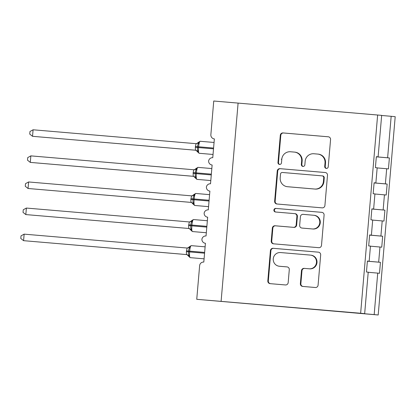 <?xml version="1.0" encoding="UTF-8"?>
<svg xmlns="http://www.w3.org/2000/svg" width="416" height="416" viewBox="0 0 416 416"><rect width="100%" height="100%" fill="white"/><g stroke="black" fill="none" stroke-linecap="round" stroke-linejoin="round"><path stroke-width="0.62" d="M326.321 168.418A1.799 1.768 -84.4 0 0 328.234 166.78L330.564 139.568A2.569 2.522 -84.4 0 0 328.271 136.791L283.036 132.933A2.569 2.522 -84.4 0 0 280.301 135.283L277.971 162.49A1.799 1.768 -84.4 0 0 279.573 164.434A1.799 1.768 -84.4 0 0 281.486 162.791L281.788 159.271A8.226 8.07 -84.4 0 1 290.534 151.762L294.304 152.084A8.226 8.07 -84.4 0 1 294.403 152.09A8.226 8.07 -84.4 0 1 301.642 160.961L301.34 164.486A1.799 1.768 -84.4 0 0 302.947 166.426A1.799 1.768 -84.4 0 0 304.86 164.783L305.162 161.262A8.226 8.07 -84.4 0 1 313.908 153.754L317.678 154.076A8.226 8.07 -84.4 0 1 325.016 162.958L324.714 166.478A1.799 1.768 -84.4 0 0 326.321 168.418M300.368 283.65A2.569 2.522 -84.4 0 0 302.661 286.421L315.349 287.508A2.569 2.522 -84.4 0 0 318.084 285.158L320.674 254.94A2.569 2.522 -84.4 0 0 318.38 252.164L273.146 248.305A2.569 2.522 -84.4 0 0 270.41 250.656L267.821 280.873A2.569 2.522 -84.4 0 0 270.114 283.65L285.444 284.955A2.569 2.522 -84.4 0 0 288.179 282.61L289.286 269.677A2.569 2.522 -84.4 0 0 286.993 266.9L279.391 266.25A6.874 6.75 -84.4 0 1 273.26 258.788A6.874 6.75 -84.4 0 1 280.566 252.554L310.346 255.091A6.874 6.75 -84.4 0 1 316.477 262.558A6.874 6.75 -84.4 0 1 309.171 268.793L304.205 268.367A2.569 2.522 -84.4 0 0 301.475 270.717L300.368 283.65L300.867 283.696A2.569 2.522 -84.4 0 0 302.988 286.452M376.34 156.707L378.108 156.853L381.664 115.367L213.746 101.015L210.865 134.675A3.926 3.853 -84.4 0 0 214.323 138.913A3.926 3.853 -84.4 0 0 214.37 138.913L212.758 157.7A3.926 3.853 95.6 0 0 208.614 161.028A3.926 3.853 -84.4 0 0 212.129 165.006L210.522 183.789A3.926 3.853 95.6 0 0 206.378 187.117A3.926 3.853 -84.4 0 0 209.846 191.095A3.926 3.853 -84.4 0 0 209.893 191.095L208.286 209.882A3.926 3.853 95.6 0 0 204.136 213.21A3.926 3.853 -84.4 0 0 207.657 217.188L206.045 235.971A3.926 3.853 95.6 0 0 201.9 239.299A3.926 3.853 -84.4 0 0 205.421 243.277L203.809 262.064A3.926 3.853 95.6 0 0 199.633 265.647L196.747 299.307L378.201 314.985L395.2 116.693L391.175 116.298L387.618 157.784L389.386 157.955L388.445 168.917L386.677 168.74L385.382 183.872L387.15 184.049L386.209 195.005L374.925 194.007M377.64 114.977L360.641 313.264L221.099 301.366L238.098 103.08M322.182 207.86A2.569 2.522 -84.4 0 0 324.912 205.514L327.501 175.292A2.569 2.522 -84.4 0 0 325.208 172.515L279.973 168.662A2.569 2.522 -84.4 0 0 277.238 171.007L274.648 201.224A2.569 2.522 -84.4 0 0 276.942 204.001L322.182 207.86M324.09 215.114L321.5 245.336A2.569 2.522 -84.4 0 1 318.765 247.681L273.53 243.823A2.569 2.522 -84.4 0 1 271.232 241.051L272.345 228.119A2.569 2.522 -84.4 0 1 275.075 225.768L293.42 227.334A2.569 2.522 -84.4 0 0 296.156 224.988L296.889 216.408A2.569 2.522 -84.4 0 0 294.596 213.632L275.496 212.004A1.799 1.768 -84.4 0 1 273.894 210.049A1.799 1.768 -84.4 0 1 275.803 208.421L321.797 212.342A2.569 2.522 -84.4 0 1 324.09 215.114M360.641 313.264L364.666 313.659L368.222 272.173L366.454 272.002L367.39 261.045L369.164 261.217L367.39 261.071M367.38 261.206L380.437 262.319L378.669 262.148L379.969 247.016L370.448 246.189M367.38 261.17L378.669 262.148M369.164 261.217L370.458 246.085L368.69 245.913L369.632 234.952L371.4 235.128L369.626 234.978M369.616 235.118L382.673 236.231L380.905 236.054L382.205 220.922L372.689 220.1M369.621 235.076L380.905 236.054M371.4 235.128L372.694 219.991L370.926 219.82L371.868 208.863L373.636 209.035L371.862 208.889M371.852 209.024L384.914 210.137L383.141 209.966L384.441 194.834M371.857 208.988L383.141 209.966M373.636 209.035L374.93 193.903L373.162 193.731L374.104 182.77L375.872 182.946L374.104 182.796M374.088 182.936L387.15 184.049M374.093 182.894L385.382 183.872M378.108 156.853L376.34 156.681L375.398 167.638L377.172 167.809L375.872 182.946M376.324 156.842L389.386 157.955M376.329 156.806L387.618 157.784M221.099 301.366L196.747 299.307M368.212 272.282L379.501 273.276L380.437 262.319M382.673 236.231L381.737 247.187L379.969 247.016M384.914 210.137L383.973 221.099L382.205 220.922M364.666 313.659L343.242 311.87L374.176 314.59L377.728 273.104M374.176 314.59L378.201 314.985M377.161 167.918L386.677 168.74M381.654 115.476L391.175 116.298M326.55 168.423A1.799 1.768 -84.4 0 1 325.218 166.525L325.52 163.004A8.226 8.07 -84.4 0 0 318.276 154.133L317.777 154.086M294.403 152.09L294.902 152.142A8.226 8.07 -84.4 0 1 302.146 161.013L301.844 164.533A1.799 1.768 -84.4 0 0 303.181 166.431M328.448 136.812L283.535 132.985A2.569 2.522 -84.4 0 0 280.805 135.33L278.47 162.542A1.799 1.768 -84.4 0 0 279.807 164.44M325.385 172.541L280.472 168.709A2.569 2.522 -84.4 0 0 277.742 171.054L275.148 201.276A2.569 2.522 -84.4 0 0 277.269 204.027M323.742 177.809A1.799 1.768 -84.4 0 0 322.135 175.869L282.428 172.479A1.799 1.768 -84.4 0 0 280.514 174.122L280.197 177.84A8.226 8.07 -84.4 0 0 287.44 186.711A8.226 8.07 -84.4 0 0 287.539 186.716L314.678 189.03A8.226 8.07 -84.4 0 0 323.424 181.522L323.742 177.809L324.246 177.861A1.799 1.768 -84.4 0 0 322.639 175.916L322.182 175.869M287.44 186.711L287.94 186.758A8.226 8.07 -84.4 0 0 288.038 186.768L287.539 186.716M324.246 177.861L323.929 181.574A8.226 8.07 -84.4 0 1 315.182 189.082L288.038 186.768M294.658 213.637L295.1 213.684A2.569 2.522 -84.4 0 1 297.393 216.455L296.655 225.035A2.569 2.522 -84.4 0 1 293.925 227.386L275.579 225.82A2.569 2.522 -84.4 0 0 272.844 228.166L271.736 241.098A2.569 2.522 -84.4 0 0 273.853 243.854M321.968 212.363L276.307 208.468A1.799 1.768 -84.4 0 0 274.399 210.038A1.799 1.768 -84.4 0 0 275.85 212.035M312.458 228.956A6.874 6.75 -84.4 0 0 319.764 222.721A6.874 6.75 -84.4 0 0 313.633 215.254L303.139 214.36A2.569 2.522 -84.4 0 0 300.409 216.71L299.671 225.29A2.569 2.522 -84.4 0 0 301.969 228.062L312.962 229.008A6.874 6.75 -84.4 0 0 320.268 222.773A6.874 6.75 -84.4 0 0 314.22 215.311L313.716 215.264M302.406 228.108A2.569 2.522 -84.4 0 0 302.437 228.108A2.569 2.522 -84.4 0 0 302.468 228.114L301.969 228.062M312.962 229.008L302.468 228.114M310.43 255.096L310.929 255.148A6.874 6.75 -84.4 0 1 316.982 262.605A6.874 6.75 -84.4 0 1 309.67 268.84L304.71 268.419A2.569 2.522 -84.4 0 0 301.974 270.764L300.867 283.696M279.308 266.245L279.807 266.292A6.874 6.75 -84.4 0 0 279.89 266.302L279.391 266.25M287.165 266.921L279.89 266.302M318.557 252.184L273.645 248.357A2.569 2.522 -84.4 0 0 270.915 250.702L268.32 280.92A2.569 2.522 -84.4 0 0 270.442 283.676M33.093 129.782L29.973 131.498L29.749 134.103L32.531 136.308L195.458 150.202L195.328 147.295L196.019 143.676L33.093 129.782L32.531 136.308L195.562 150.223M213.517 148.84L198.557 147.566L198.624 146.786A5.632 1.082 94.9 0 1 200.184 141.279L198.593 142.23L198.999 142.974C198.037 143.962 197.574 145.205 197.616 146.697L213.585 148.06M195.395 146.515L197.616 146.697L197.548 147.482C197.252 148.949 197.496 150.254 198.276 151.393L197.72 151.913L198.026 152.324M195.458 150.202L198.276 151.393M196.019 143.676L198.999 142.974M281.237 159.229L281.788 159.276M30.852 155.875L27.732 157.586L27.508 160.191L30.295 162.396L193.222 176.29L193.154 172.604L193.783 169.764L30.852 155.875L30.295 162.396L193.326 176.316M193.19 176.296L193.102 176.28A2.881 2.86 -86.3 0 1 195.478 178.001L195.79 178.412M211.281 174.933L196.321 173.659L196.388 172.874A5.632 1.082 94.9 0 1 197.943 167.372A5.632 1.082 94.9 0 0 197.943 167.372L196.352 168.324L196.763 169.068C195.796 170.056 195.338 171.293 195.38 172.791L211.349 174.148M193.154 172.604L195.38 172.791L195.312 173.571C195.016 175.042 195.26 176.342 196.04 177.481L195.478 178.001M193.222 176.29L196.04 177.481M193.783 169.764L196.763 169.068M28.616 181.964L25.496 183.674L25.272 186.285L28.059 188.49L190.986 202.384L190.85 199.477L191.542 195.858L28.616 181.964L28.059 188.49L191.084 202.405M190.954 202.384L190.861 202.368A2.881 2.86 -86.3 0 1 193.242 204.095L193.554 204.506M209.045 201.022L194.085 199.748L194.152 198.968A5.632 1.082 94.9 0 1 195.707 193.461A5.632 1.082 94.9 0 0 195.707 193.461L194.116 194.412L194.522 195.156C193.56 196.144 193.102 197.387 193.144 198.879L209.113 200.242M190.918 198.697L193.144 198.879L193.076 199.664C192.78 201.131 193.024 202.436 193.804 203.57L193.242 204.095M190.986 202.384L193.804 203.57M191.542 195.858L194.522 195.156M26.38 208.057L23.26 209.768L23.036 212.373L25.823 214.578L188.75 228.472L188.614 225.571L189.306 221.946L26.38 208.057L25.823 214.578L188.692 228.472C188.739 228.046 189.524 228.67 191.038 230.339L192.447 231.556L206.326 232.736M188.718 228.472L188.625 228.462A2.881 2.86 -86.3 0 1 191.006 230.183L191.318 230.594M206.809 227.115L191.849 225.841L191.916 225.056A5.632 1.082 94.9 0 1 193.471 219.554A5.632 1.082 94.9 0 0 193.471 219.554L191.88 220.506L192.286 221.25C191.324 222.238 190.866 223.475 190.908 224.973L206.872 226.33M188.682 224.786L190.908 224.973L190.84 225.753C190.544 227.219 190.783 228.524 191.563 229.663L191.006 230.183M188.75 228.472L191.563 229.663M189.306 221.946L192.286 221.25M24.144 234.146L21.024 235.856L20.8 238.467L23.582 240.672L186.508 254.566L186.378 251.659L187.07 248.035L24.144 234.146L23.582 240.672L186.612 254.587M186.477 254.566L186.389 254.55A2.881 2.86 -86.3 0 1 188.77 256.277L189.082 256.688M204.568 253.204L189.613 251.93L189.68 251.144A5.632 1.082 94.9 0 1 191.235 245.643A5.632 1.082 94.9 0 0 191.235 245.643L189.644 246.594L190.05 247.338C189.088 248.326 188.625 249.569 188.666 251.061L204.636 252.424M186.446 250.879L188.666 251.061L188.599 251.846C188.308 253.313 188.547 254.613 189.327 255.752L188.77 256.277M186.508 254.566L189.327 255.752M187.07 248.035L190.05 247.338M325.52 163.004L325.016 162.958M301.844 164.533L301.34 164.486M302.146 161.013L301.642 160.961M278.47 162.542L277.971 162.49M280.805 135.33L280.301 135.283M283.535 132.985L283.036 132.933M325.218 166.525L324.714 166.478M275.148 201.276L274.648 201.224M277.742 171.054L277.238 171.007M280.472 168.709L279.973 168.662M315.182 189.082L314.678 189.03M323.929 181.574L323.424 181.522M271.736 241.098L271.232 241.051M272.844 228.166L272.345 228.119M275.579 225.82L275.075 225.768M293.925 227.386L293.42 227.334M296.655 225.035L296.156 224.988M297.393 216.455L296.889 216.408M276.307 208.468L275.803 208.421M301.974 270.764L301.475 270.717M304.71 268.419L304.205 268.367M309.67 268.84L309.171 268.793M268.32 280.92L267.821 280.873M270.915 250.702L270.41 250.656M273.645 248.357L273.146 248.305M195.328 147.295L198.557 147.566A5.632 1.082 94.9 0 0 199.155 153.28A5.632 1.082 94.9 0 0 199.16 153.28L197.751 152.069C196.232 150.4 195.452 149.776 195.4 150.202L195.541 150.212M195.338 150.186A2.881 2.86 -86.3 0 1 197.72 151.913M198.536 142.376A2.881 2.86 -86.3 0 1 195.957 143.671C195.936 144.097 196.815 143.619 198.593 142.236M193.092 173.389L196.321 173.659A5.632 1.082 94.9 0 0 196.919 179.374A5.632 1.082 94.9 0 0 196.924 179.374L195.515 178.157C193.996 176.488 193.211 175.864 193.164 176.29L193.3 176.306M196.3 168.464A2.881 2.86 -86.3 0 1 193.721 169.759C193.7 170.186 194.579 169.707 196.352 168.324M190.85 199.477L194.085 199.748A5.632 1.082 94.9 0 0 194.683 205.462L193.274 204.251C191.76 202.582 190.975 201.958 190.928 202.379L191.064 202.394M194.059 194.558A2.881 2.86 -86.3 0 1 191.485 195.853C191.464 196.279 192.343 195.796 194.116 194.418M188.614 225.571L191.849 225.841A5.632 1.082 94.9 0 0 192.447 231.556M191.823 220.646A2.881 2.86 -86.3 0 1 189.249 221.941C189.228 222.368 190.107 221.889 191.88 220.506M186.378 251.659L189.613 251.93A5.632 1.082 94.9 0 0 190.211 257.644L188.802 256.433C187.283 254.764 186.503 254.14 186.456 254.561L186.592 254.576M189.587 246.74A2.881 2.86 -86.3 0 1 187.008 248.035C186.992 248.461 187.871 247.978 189.644 246.594M322.66 175.916L322.161 175.869M295.131 213.684L294.627 213.637M302.437 228.108L301.938 228.062M200.184 141.279L214.063 142.464M199.16 153.28L213.034 154.466M197.943 167.372L211.827 168.553M196.924 179.374L210.798 180.554M195.707 193.461L209.591 194.646M194.683 205.462L208.562 206.648M193.471 219.554L207.355 220.735M191.235 245.643L205.119 246.828M190.211 257.644L204.09 258.83"/></g></svg>
